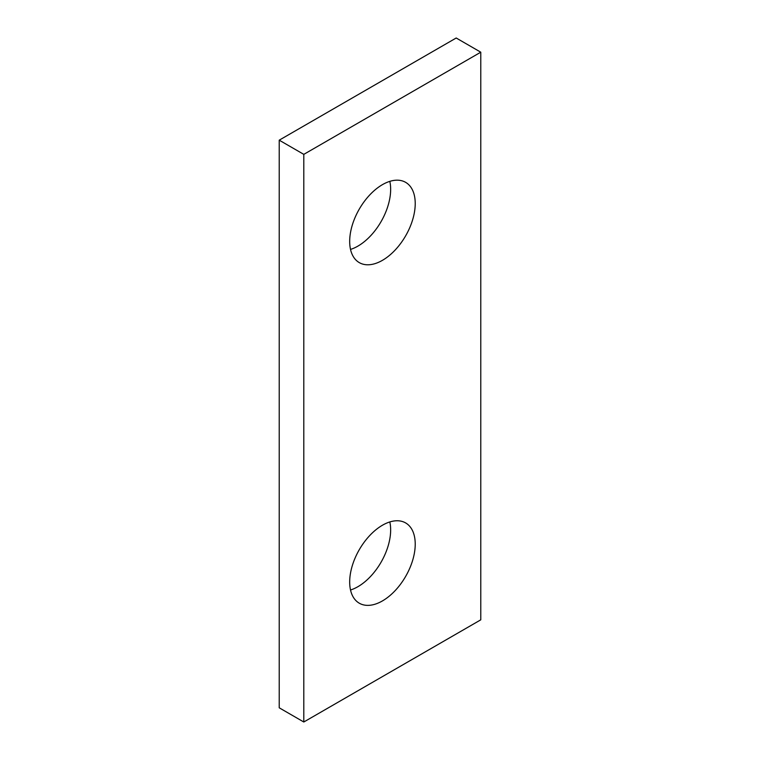 <?xml version="1.0" encoding="UTF-8"?>
<svg xmlns="http://www.w3.org/2000/svg" width="760" height="760" viewBox="0 0 760 760"><rect width="100%" height="100%" fill="white"/><g stroke="black" fill="none" stroke-linecap="round" stroke-linejoin="round"><path stroke-width="1.14" d="M350.522 589.997A46.35 26.762 120 0 0 390.649 529.948A46.35 26.762 120 0 0 389.813 521.939M415.226 544.141A46.35 26.762 -60 0 1 395 590.786A46.35 26.762 -60 0 1 359.28 603.202A46.35 26.762 -60 0 1 349.685 581.98A46.35 26.762 -60 0 1 369.92 535.344A46.35 26.762 -60 0 1 405.631 522.928A46.35 26.762 -60 0 1 415.226 544.141M350.522 249.413A46.35 26.762 120 0 0 390.649 189.373A46.35 26.762 120 0 0 389.813 181.355M415.226 203.556A46.35 26.762 -60 0 1 395 250.201A46.35 26.762 -60 0 1 359.28 262.618A46.35 26.762 -60 0 1 349.685 241.405A46.35 26.762 -60 0 1 369.92 194.759A46.35 26.762 -60 0 1 405.631 182.343A46.35 26.762 -60 0 1 415.226 203.556M279.224 140.173L303.8 154.365L480.776 52.193L456.199 38L279.224 140.173L279.224 707.807L303.8 722L480.776 619.827L480.776 52.193M303.8 154.365L303.8 722"/></g></svg>

